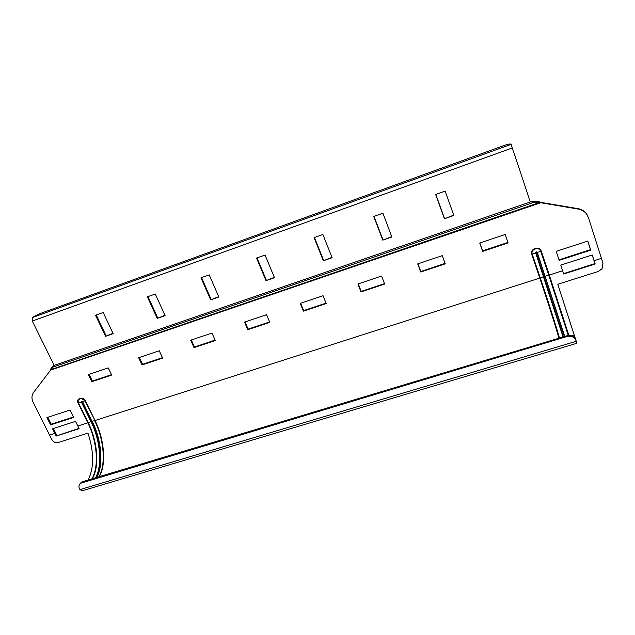 <?xml version="1.0" encoding="UTF-8"?>
<svg xmlns="http://www.w3.org/2000/svg" width="635" height="635" viewBox="0 0 635 635"><rect width="100%" height="100%" fill="white"/><g stroke="black" fill="none" stroke-linecap="round" stroke-linejoin="round"><path stroke-width="0.95" d="M53.499 365.577L531.217 201.668L531.09 201.255L533.027 201.231L533.424 202.454L530.146 201.486L511.064 144.216C510.437 143.693 508.151 144.113 504.182 145.478L39.767 313.682L32.496 317.381L32.29 321.056L53.967 364.942L52.951 367.101L33.623 392.311C31.575 395.319 31.425 398.701 33.187 402.455L51.506 438.944C52.919 441.714 55.015 442.952 57.793 442.651L87.955 433.126C94.178 452.255 94.21 467.9 88.051 480.044M56.166 436.039L52.562 428.768L75.541 421.37L77.843 426.014L79.113 428.712L56.166 436.039L78.962 428.371M562.626 270.772L560.761 265.12L592.28 254.968L595.178 263.985L563.705 274.034L562.626 270.772L549.299 275.042L541.314 251.238C539.623 245.451 529.558 248.769 531.725 254.381L539.758 278.098C547.394 300.633 556.054 327.739 558.919 338.209M557.808 284.282L576.905 343.265L81.852 490.911L79.558 489.045C78.526 486.735 78.851 484.815 80.526 483.291L567.047 336.502C571.341 335.621 574.326 336.979 575.985 340.574L557.792 284.282L598.345 271.439L602.051 268.756L602.964 263.184L588.415 217.559L586.081 213.217C584.041 210.78 581.382 209.256 578.088 208.661L540.575 202.311L540.718 202.732L533.424 202.454L52.951 367.101L53.554 365.506M578.088 208.661L578.294 209.09C581.596 209.685 584.264 211.209 586.303 213.654M578.294 209.09L540.718 202.732L50.165 370.237M50.609 424.886L46.926 417.584L69.937 410.075L73.596 417.449L50.609 424.886L51.229 424.204L73.39 417.028M559.181 260.35L556.204 251.357L587.812 241.046L590.733 250.142L559.181 260.35M91.789 381.698L88.352 374.61L108.275 367.911L111.696 375.063L91.789 381.698L92.361 381.063L111.514 374.674M142.049 364.942L138.668 357.703L159.266 350.774L162.631 358.084L142.049 364.942L142.557 364.323L162.449 357.688M194.016 347.615L190.69 340.209L211.995 333.05L215.297 340.519L194.016 347.615L194.445 347.012L215.122 340.114M482.671 251.373L479.735 243.046L505.19 234.49L508.087 242.895L482.671 251.373L482.632 250.881L507.929 242.443M420.743 272.018L417.719 263.898L442.254 255.651L445.246 263.85L420.743 272.018L420.814 271.502L445.079 263.406M361.029 291.933L357.918 283.996L381.579 276.042L384.659 284.051L361.029 291.933L361.196 291.386L384.492 283.623M247.769 329.692L244.507 322.12L266.557 314.706L269.796 322.35L247.769 329.692L248.118 329.113L269.621 321.937M303.411 311.142L300.212 303.395L323.048 295.719L326.215 303.538L303.411 311.142L303.673 310.578L326.041 303.117M563.57 273.622L594.979 263.588L592.217 254.992M53.396 428.506L56.817 435.435M587.55 215.519L586.081 213.217M47.752 417.314L51.229 424.204M559.006 259.834L590.502 249.642L587.748 241.062M89.106 374.356L92.361 381.063M139.351 357.465L142.557 364.323M191.294 340.011L194.445 347.012M479.854 243.007L482.632 250.881M417.949 263.819L420.814 271.502M358.251 283.885L361.196 291.386M245.031 321.945L248.118 329.113M300.649 303.252L303.673 310.578M53.149 365.863L51.022 368.419L50.824 369.657L538.782 202.748L538.377 201.525L533.027 201.231M538.377 201.525L540.575 202.311M50.681 369.387L51.022 368.419M595.178 263.985L594.979 263.588M590.733 250.142L590.502 249.642M82.098 482.473L82.701 481.655L81.129 482.473L80.113 483.664M82.701 481.655L566.857 335.82L567.047 336.502M575.77 339.892C574.111 336.296 571.143 334.939 566.857 335.82M575.985 340.574L576.905 343.265M113.173 333.661L105.537 336.312L95.528 315.222L103.195 312.507L113.173 333.661M165.108 315.643L157.202 318.389L147.36 296.823L155.289 294.013L165.108 315.643M218.837 297.005L210.661 299.847L200.993 277.781L209.201 274.868L218.837 297.005M453.858 215.487L444.413 218.757L435.666 194.477L445.151 191.111L453.858 215.487M391.874 236.982L382.77 240.141L373.753 216.456L382.897 213.209L391.874 236.982M332.121 257.715L323.342 260.755L314.087 237.633L322.897 234.505L332.121 257.715M266.009 280.646L256.54 258.064L265.041 255.048L274.479 277.709L266.009 280.646L274.328 277.352M531.09 201.255L530.027 201.073L511.651 145.986M530.146 201.486L530.027 201.073M105.537 336.312L113.014 333.327M96.25 314.968L106.093 335.732M157.202 318.389L164.949 315.309M148.003 296.593L157.694 317.825M210.661 299.847L218.694 296.664M201.557 277.582L211.074 299.307M444.413 218.757L453.723 215.106M435.832 194.413L444.444 218.321M382.77 240.141L391.731 236.617M374.031 216.352L382.905 239.681M323.342 260.755L331.978 257.35M314.468 237.498L323.572 260.271M257.008 257.897L266.335 280.13M85.32 400.725L84.931 400.844L95.012 420.521L85.32 400.725C83.161 395.923 75.573 398.431 78.081 403.098L87.797 422.823C97.218 441.555 99.274 466.868 91.829 478.909M96.774 477.417C103.807 464.995 101.544 439.896 92.202 421.243L94.623 420.632C104.021 439.404 106.172 464.733 98.885 476.782M99.258 476.671C106.553 464.645 104.41 439.301 95.012 420.521L540.282 277.916L532.257 254.198C530.328 249.206 539.274 246.253 540.774 251.404L541.314 251.238M92.289 478.774C99.695 466.701 97.623 441.404 88.209 422.68L77.843 426.014M95.806 477.711C102.838 465.272 100.576 440.19 91.234 421.545L88.209 422.68L78.502 402.947L78.081 403.098M95.536 477.79C102.584 465.368 100.33 440.277 90.988 421.632L81.288 401.884L78.502 402.947C78.573 398.034 80.716 397.335 84.931 400.844L81.288 401.884L82.502 401.487L91.972 421.315C101.306 439.96 103.576 465.042 96.56 477.488M49.673 435.038L54.88 433.364M594.114 260.691L601.408 258.358M531.725 254.381L537.274 252.381C536.416 251.595 535.876 251.777 535.662 252.905L563.054 336.963M564.721 336.463L537.274 252.381L540.774 251.404L548.767 275.201L549.299 275.042L568.896 335.486M536.956 252.476L544.949 276.225L548.767 275.201L568.309 335.526M559.467 338.05C556.57 327.533 547.918 300.442 540.282 277.916L543.989 276.535L535.98 252.793M563.388 336.867L543.989 276.535L544.949 276.225L564.388 336.566M82.272 401.558L91.972 421.315L91.234 421.545L81.534 401.796M574.318 335.018L571.532 335.851M79.867 489.648L576.231 341.312M512.278 147.963L32.29 321.056M32.202 317.611L511.104 144.351M511.064 144.216L511.659 146.002L511.056 144.208M53.3 366.117L52.967 367.054M51.006 368.459L50.133 370.276M81.129 482.473L80.526 483.291"/></g></svg>

